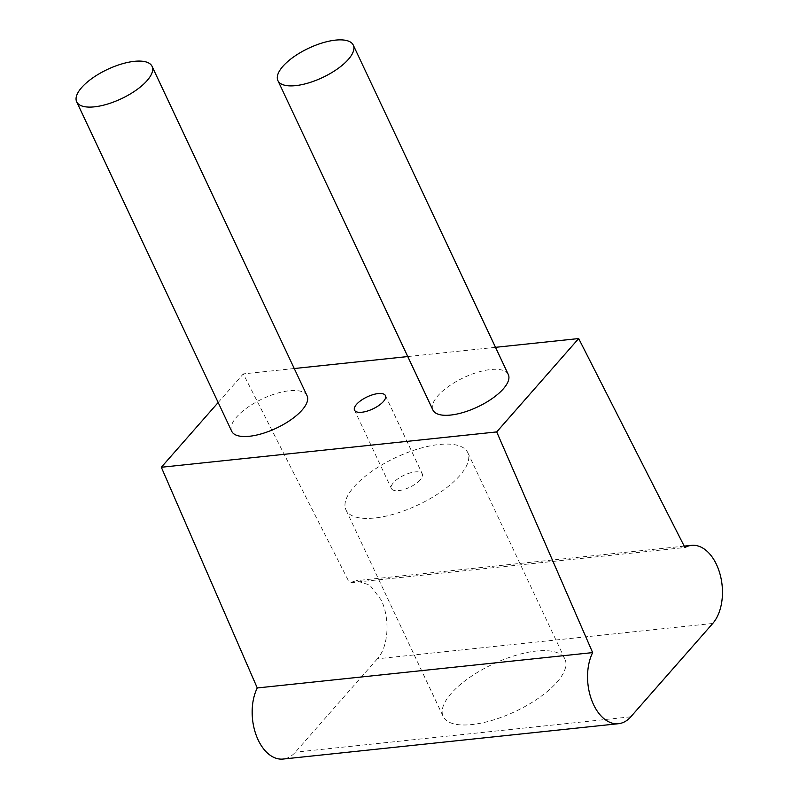<?xml version="1.0" encoding="UTF-8"?>
<svg xmlns="http://www.w3.org/2000/svg" width="799" height="799" viewBox="0 0 799 799"><rect width="100%" height="100%" fill="white"/><g stroke="black" fill="none" stroke-linecap="round" stroke-linejoin="round"><path stroke-width="0.6" stroke-dasharray="4 3" d="M712.748 623.46L377.358 658.805C388.534 646.83 390.321 618.566 381.093 599.859L369.867 585.098L356.124 580.703L349.523 582.861L684.913 547.515M377.358 658.805L295.39 752.169A42.727 26.237 -96 0 1 283.106 759.05M218.167 402.516L243.286 373.902L349.523 582.861M495.49 347.325L407.76 356.564M294.252 368.529L243.286 373.902M508.314 374.561A41.658 16.21 -25.2 0 0 490.596 369.547A41.658 16.21 -25.2 0 0 437.912 395.755A41.658 16.21 -25.2 0 0 432.918 410.037M307.076 395.775A41.658 16.21 -25.2 0 0 276.384 393.478A41.658 16.21 -25.2 0 0 236.684 416.958A41.658 16.21 -25.2 0 0 231.69 431.25M556.893 682.246A67.296 26.187 -25.2 0 0 564.963 659.165A67.296 26.187 -25.2 0 0 515.375 655.46A67.296 26.187 -25.2 0 0 451.245 693.382A67.296 26.187 -25.2 0 0 443.175 716.473A67.296 26.187 -25.2 0 0 492.763 720.169A67.296 26.187 -25.2 0 0 556.893 682.246M459.695 475.695A67.296 26.187 154.8 0 1 395.565 513.617A67.296 26.187 154.8 0 1 345.977 509.912A67.296 26.187 154.8 0 1 354.047 486.821A67.296 26.187 154.8 0 1 418.177 448.898A67.296 26.187 154.8 0 1 467.755 452.604A67.296 26.187 154.8 0 1 459.695 475.695M420.284 479.839A17.089 6.652 154.8 0 1 403.994 489.477A17.089 6.652 154.8 0 1 391.4 488.539A17.089 6.652 154.8 0 1 393.458 482.676A17.089 6.652 154.8 0 1 409.737 473.038A17.089 6.652 154.8 0 1 422.331 473.977A17.089 6.652 154.8 0 1 420.284 479.839M630.781 716.823L295.39 752.169M684.214 546.126L356.114 580.703M345.977 509.912L443.175 716.473M467.755 452.604L564.963 659.165M385.468 395.635L422.331 473.977M354.536 410.187L391.4 488.539"/><path stroke-width="1.2" d="M282.896 66.327A41.658 16.21 -25.2 0 0 277.902 80.619A41.658 16.21 -25.2 0 0 308.604 82.906A41.658 16.21 -25.2 0 0 348.304 59.436A41.658 16.21 -25.2 0 0 353.298 45.144A41.658 16.21 -25.2 0 0 322.596 42.846A41.658 16.21 -25.2 0 0 282.896 66.327M578.676 338.556L684.913 547.515A42.727 26.237 -96 0 1 691.505 545.357A42.727 26.237 -96 0 1 716.483 564.503A42.727 26.237 -96 0 1 712.748 623.46L630.781 716.823A42.727 26.237 -96 0 1 618.496 723.704A42.727 26.237 -96 0 1 593.527 704.548A42.727 26.237 -96 0 1 592.648 652.603L496.708 431.919L578.676 338.556L495.49 347.325M496.708 431.919L161.318 467.265L218.167 402.516M592.648 652.603L257.258 687.959L161.318 467.265M618.496 723.704L283.106 759.05A42.727 26.237 -96 0 1 258.137 739.894A42.727 26.237 -96 0 1 257.258 687.959M407.76 356.564L294.252 368.529M81.668 87.53A41.658 16.21 -25.2 0 0 76.674 101.823A41.658 16.21 -25.2 0 0 107.366 104.12A41.658 16.21 -25.2 0 0 147.066 80.639A41.658 16.21 -25.2 0 0 152.06 66.347A41.658 16.21 -25.2 0 0 121.368 64.06A41.658 16.21 -25.2 0 0 81.668 87.53M277.902 80.619L432.918 410.037A41.658 16.21 -25.2 0 0 450.636 415.061A41.658 16.21 -25.2 0 0 503.32 388.853A41.658 16.21 -25.2 0 0 508.314 374.561L353.298 45.144M76.674 101.823L231.69 431.25A41.658 16.21 -25.2 0 0 262.382 433.547A41.658 16.21 -25.2 0 0 302.082 410.067A41.658 16.21 -25.2 0 0 307.076 395.775L152.06 66.347M356.584 404.324A17.089 6.652 154.8 0 1 372.873 394.686A17.089 6.652 154.8 0 1 385.468 395.635A17.089 6.652 154.8 0 1 383.42 401.498A17.089 6.652 154.8 0 1 367.131 411.125A17.089 6.652 154.8 0 1 354.536 410.187A17.089 6.652 154.8 0 1 356.584 404.324M691.505 545.357L684.214 546.126"/></g></svg>
